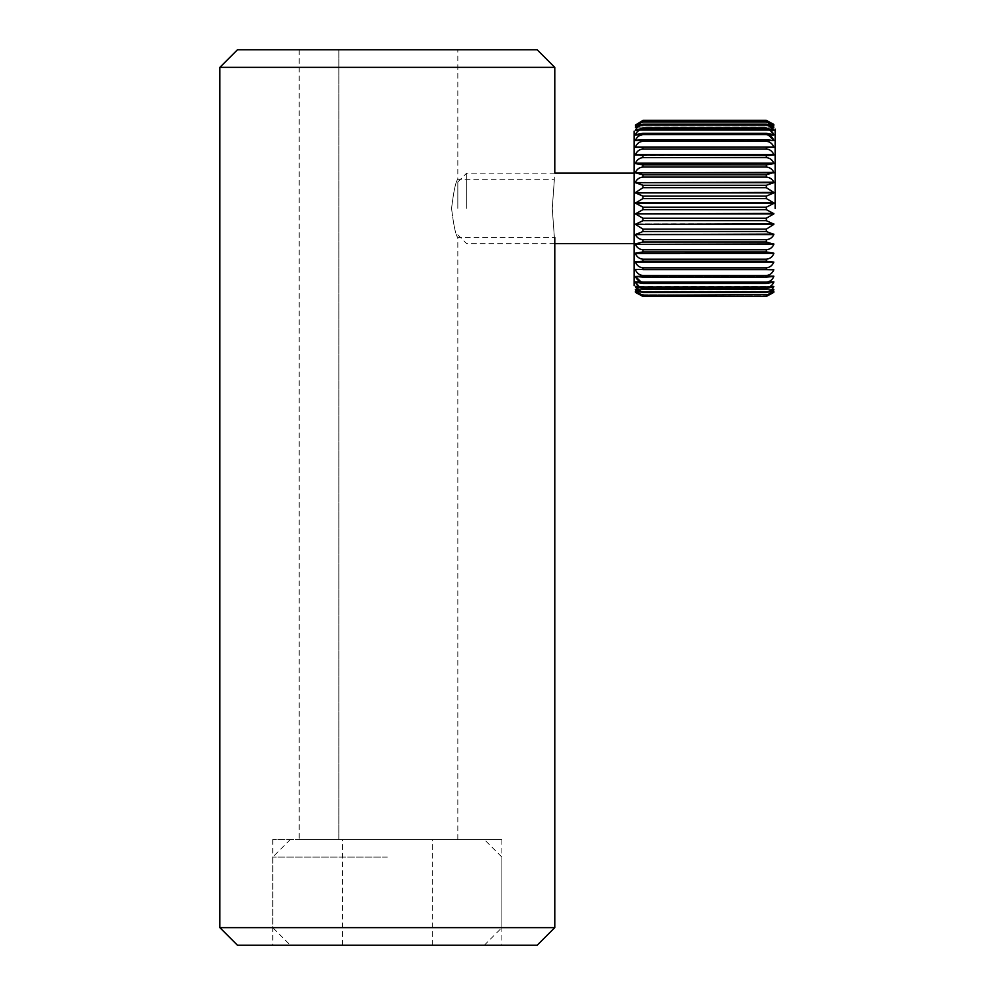 <?xml version="1.0" encoding="UTF-8"?>
<svg xmlns="http://www.w3.org/2000/svg" width="995" height="995" viewBox="0 0 995 995"><rect width="100%" height="100%" fill="white"/><g stroke="black" fill="none" stroke-linecap="round" stroke-linejoin="round"><path stroke-width="0.75" stroke-dasharray="4.97 3.73" d="M552.25 208.403C555.011 245.864 555.023 245.989 552.25 208.403C555.011 245.864 555.023 245.989 552.25 208.403C555.011 170.879 555.011 170.879 552.25 208.403C555.011 170.879 555.011 170.879 552.25 208.403M451.556 208.403C453.732 226.089 455.822 235.79 457.837 237.482C455.822 235.765 453.732 226.076 451.556 208.403C453.732 226.089 455.822 235.79 457.837 237.482C455.822 235.765 453.732 226.076 451.556 208.403C453.732 190.717 455.822 181.015 457.837 179.311C455.822 181.028 453.732 190.717 451.556 208.403C453.732 190.717 455.822 181.015 457.837 179.311C455.822 181.028 453.732 190.717 451.556 208.403M237.482 945.25L537.163 945.25M387.329 839.481L272.742 839.481L387.329 839.481L338.847 839.481L338.847 49.75L338.847 839.481L501.903 839.481L387.329 839.481M219.858 927.626L554.787 927.626M219.858 67.374L554.787 67.374M237.482 49.75L537.163 49.75M338.847 839.481L299.184 839.481L338.847 839.481M338.847 49.75L299.184 49.75L338.847 49.75M387.329 945.25L501.903 945.25L387.329 945.25M387.329 927.626L272.742 927.626L387.329 927.626M387.329 857.105L272.742 857.105L387.329 857.105M457.837 208.403L457.837 181.961L457.837 208.403M466.655 208.403L466.655 173.142L466.655 208.403M634.113 173.142L634.113 243.663L634.113 173.142M773.811 125.109L635.444 125.109L642.932 120.37L766.324 120.37L773.811 125.109L766.324 122.062C769.906 122.41 772.406 124.052 773.811 126.999L766.324 124.201L766.324 124.96L642.932 124.96L642.932 124.201L635.444 126.999C636.85 124.052 639.337 122.41 642.932 122.062L635.444 125.109L773.811 125.047M773.811 127.124L635.444 127.124L773.811 126.999M773.811 134.686L635.444 134.686C636.85 131.415 639.337 129.574 642.932 129.188L642.932 128.131L635.444 130.221C636.85 127.086 639.337 125.333 642.932 124.96M642.932 133.33L635.444 134.922L773.811 134.922L766.324 133.33L766.324 134.648L642.932 134.648L642.932 133.33L766.324 133.33M635.444 154.673L773.811 155.058L635.444 154.673C636.85 151.277 639.337 149.374 642.932 148.976L642.932 147.173L635.444 147.011C636.85 143.603 639.337 141.688 642.932 141.278L642.932 139.71L635.444 140.307C636.85 136.937 639.337 135.059 642.932 134.648M635.444 147.347L773.811 147.011L635.444 147.011L773.811 147.011L766.324 147.173L766.324 148.976L642.932 148.976M635.444 163.192L773.811 163.615L635.444 163.192C636.85 159.859 639.337 157.994 642.932 157.596L642.932 155.606L766.324 155.606L766.324 157.596L642.932 157.596M635.444 172.421L773.811 172.869L635.444 172.421C636.85 169.212 639.337 167.409 642.932 167.023L642.932 164.859L766.324 164.859L766.324 167.023L642.932 167.023M635.444 182.209L773.811 182.682L635.444 182.209C636.85 179.175 639.337 177.471 642.932 177.11L642.932 174.809L766.324 174.809L766.324 177.11L642.932 177.11M635.444 192.421L773.811 192.906L635.444 192.906L642.932 187.682L642.932 185.294L766.324 185.294L766.324 187.682L642.932 187.682M635.444 202.88L773.811 203.378L635.444 203.378L642.932 198.577L642.932 196.127L766.324 196.127L766.324 198.577L642.932 198.577M773.811 203.378L766.324 207.171L766.324 209.634L642.932 209.634L642.932 207.171L766.324 207.171M773.811 192.906L766.324 196.127M773.811 182.682L766.324 185.294M773.811 172.421L766.324 174.809M773.811 163.192L766.324 164.859M773.811 154.673L766.324 155.606M635.444 140.307L773.811 140.307L766.324 139.71L766.324 141.278L642.932 141.278M773.811 140.307L635.444 140.606M635.444 130.221L773.811 130.407L766.324 128.131L766.324 129.188L770.329 130.432L638.927 130.432L770.329 130.432M642.932 121.601L766.324 121.601M766.324 122.062L642.932 122.062M642.932 124.201L766.324 124.201M642.932 128.131L766.324 128.131M766.324 129.188L642.932 129.188M642.932 139.71L766.324 139.71M642.932 147.173L766.324 147.173M642.932 218.228L766.324 218.228L766.324 220.666L642.932 220.666L642.932 218.228M642.932 229.124L766.324 229.124L766.324 231.512L642.932 231.512L642.932 229.124M642.932 239.695L766.324 239.695L766.324 241.996L642.932 241.996L642.932 239.695M642.932 249.782L766.324 249.782L766.324 251.946L642.932 251.946L642.932 249.782M642.932 259.21L766.324 259.21L766.324 261.2L642.932 261.2L642.932 259.21M642.932 267.829L766.324 267.829L766.324 269.633L642.932 269.633L642.932 267.829M642.932 275.515L766.324 275.515L766.324 277.095L642.932 277.095L642.932 275.515M642.932 282.157L766.324 282.157L766.324 283.475L642.932 283.475L642.932 282.157M642.932 287.617L766.324 287.617L766.324 288.674L642.932 288.674L642.932 287.617L638.927 286.361L770.329 286.361L638.977 286.398M642.932 291.833L766.324 291.833L766.324 292.605L642.932 292.605L642.932 291.833M642.932 294.744L766.324 295.204L642.932 294.744C639.35 294.396 636.85 292.754 635.444 289.806L642.932 292.605M642.932 296.286L766.324 296.286L642.932 296.435L635.444 291.684L642.932 295.204M766.324 120.519L642.932 120.519M766.324 295.204L773.811 291.684L766.324 296.286M635.444 291.684L773.811 291.684L635.444 291.759M766.324 292.605L773.811 289.806C772.406 292.741 769.919 294.396 766.324 294.744M635.444 289.682L773.811 289.682L635.444 289.806M766.324 288.674L773.811 286.572C772.406 289.707 769.919 291.46 766.324 291.833M635.444 282.12L773.811 282.12C772.406 285.391 769.919 287.232 766.324 287.617M766.324 283.475L773.811 281.871L635.444 281.871L642.932 283.475M635.444 276.486L773.811 276.486C772.406 279.869 769.919 281.747 766.324 282.157M766.324 277.095L773.811 276.2L635.444 276.2L642.932 277.095M642.932 269.633L773.811 269.794C772.406 273.202 769.919 275.117 766.324 275.515M766.324 269.633L635.444 269.446M642.932 261.2L635.444 262.12L773.811 262.12C772.406 265.528 769.919 267.431 766.324 267.829M642.932 251.946L635.444 253.613L773.811 253.613C772.406 256.946 769.919 258.812 766.324 259.21M642.932 241.996L635.444 244.384L773.811 244.384C772.406 247.593 769.919 249.397 766.324 249.782M773.811 234.596L635.444 234.111L773.811 234.596C772.406 237.631 769.919 239.335 766.324 239.695M773.811 224.385L635.444 223.887L773.811 223.887L766.324 229.124M773.811 213.925L635.444 213.427L773.811 213.427L766.324 218.228M635.444 213.427L642.932 209.634M635.444 223.887L642.932 220.666M635.444 234.111L642.932 231.512M773.811 286.572L635.444 286.398L642.932 288.674M635.83 124.425L773.426 124.425L635.83 124.425M636.738 125.047L772.518 125.047M636.688 125.109L772.568 125.109M637.832 126.999L771.423 126.999M637.696 127.124L771.56 127.124M639.263 130.221L769.993 130.221M638.977 130.407L770.279 130.407M642.248 134.686L767.008 134.686M768.252 134.947L641.004 134.947L768.202 134.922M642.932 140.307L766.324 140.307M642.932 140.606L766.324 140.606M642.932 147.347L766.324 147.347L642.932 147.347M642.932 269.446L766.324 269.446M642.932 276.2L766.324 276.2M642.932 276.486L766.324 276.486M641.054 281.871L768.215 281.871M642.26 282.12L767.008 282.12M639.263 286.572L769.993 286.572M637.696 289.682L771.56 289.682M637.832 289.806L771.423 289.806M636.688 291.684L772.568 291.684M636.738 291.759L772.518 291.759M635.83 292.381L773.426 292.381L635.83 292.381M635.444 286.398L773.811 286.398M635.444 262.12L773.811 262.12M635.444 253.613L773.811 253.613M635.444 244.384L773.811 244.384M635.444 130.407L773.811 130.407M457.837 839.481L457.837 237.482L554.787 237.482M272.742 839.481L272.742 945.25M457.837 181.961L466.655 173.142L554.787 173.142L554.787 179.311L457.837 179.311L457.837 49.75M501.903 839.481L501.903 945.25M299.184 49.75L299.184 839.481M342.33 945.25L342.33 839.481M484.279 945.25L501.903 927.626L501.903 857.105L484.279 839.481M290.366 839.481L272.742 857.105L272.742 927.626L290.366 945.25M432.327 945.25L432.327 839.481M554.787 243.663L466.655 243.663L457.837 234.845M635.768 124.524L773.488 124.524M636.626 125.183L772.63 125.183L636.626 125.183M637.646 127.173L771.622 127.173L637.646 127.173M641.004 281.859L768.252 281.859L641.004 281.859M637.646 289.632L771.622 289.632L637.646 289.632M636.626 291.622L772.63 291.622L636.626 291.622M635.768 292.281L773.488 292.281M638.927 286.361L770.329 286.361M635.407 134.947L773.849 134.947"/><path stroke-width="1.49" d="M537.163 945.25L237.482 945.25L219.858 927.626L554.787 927.626L537.163 945.25M219.858 67.374L237.482 49.75L537.163 49.75L554.787 67.374L219.858 67.374L219.858 927.626M773.824 262.095L766.324 261.2L635.444 262.12C636.85 265.528 639.337 267.431 642.932 267.829C639.35 267.431 636.85 265.528 635.444 262.12L773.824 262.095C772.406 265.528 769.906 267.431 766.324 267.829L642.932 267.829L642.932 269.633L766.324 269.633L766.324 267.829M773.836 253.538L766.324 251.946L773.811 253.19L635.444 253.613C636.85 256.946 639.337 258.812 642.932 259.21C639.35 258.812 636.85 256.946 635.444 253.613L773.836 253.538M773.849 244.26L766.324 241.996L773.849 244.26M766.324 249.782C769.906 249.397 772.406 247.606 773.811 244.384L635.444 244.384C636.85 247.593 639.337 249.397 642.932 249.782L642.932 251.946L766.324 251.946L766.324 249.782L642.932 249.782C639.35 249.397 636.85 247.606 635.444 244.384L773.811 243.937M773.861 234.434L766.324 231.512L773.861 234.434M642.932 231.512L766.324 231.512L766.324 229.124L642.932 229.124L642.932 231.512L635.444 234.596L773.811 234.111M773.874 224.186L766.324 220.666L773.874 224.186M642.932 220.666L766.324 220.666L766.324 218.228L642.932 218.228L642.932 220.666L635.444 224.385L773.811 223.887M773.874 213.689L766.324 209.634L773.874 213.689M772.518 125.047L773.811 125.047L766.324 120.37L773.811 124.425L766.324 120.37L642.932 120.37L635.444 125.109L642.932 122.062C639.35 122.41 636.85 124.052 635.444 126.999L642.932 124.201L642.932 124.96C639.35 125.333 636.85 127.086 635.444 130.221L642.932 128.131L642.932 129.188C639.35 129.574 636.85 131.402 635.444 134.686L642.932 133.33L642.932 134.648C639.35 135.046 636.85 136.937 635.444 140.307L642.932 139.71L642.932 141.278C639.35 141.688 636.85 143.591 635.444 147.011L642.932 147.173L642.932 148.976C639.35 149.374 636.85 151.277 635.444 154.673L642.932 155.606L642.932 157.596C639.35 157.994 636.85 159.859 635.444 163.192L642.932 164.859L642.932 167.023C639.35 167.396 636.85 169.2 635.444 172.421L642.932 174.809L642.932 177.11C639.35 177.458 636.85 179.162 635.444 182.209L642.932 185.294L642.932 187.682L635.382 192.62L642.932 196.127L642.932 198.577L635.382 203.117L642.932 207.171L642.932 209.634L635.444 213.925L773.811 213.427M634.113 173.142L634.113 285.64L634.113 131.166L634.113 173.142L554.787 173.142L554.787 67.374M635.444 147.011L773.811 147.011C772.406 143.603 769.919 141.688 766.324 141.278C769.906 141.688 772.406 143.591 773.811 147.011L642.932 147.173M642.932 140.606L635.419 140.606L642.932 140.307M635.407 134.947L642.248 134.686M635.444 130.221L639.263 130.221M635.444 126.999L637.832 126.999M635.444 125.047L636.738 125.047M642.932 157.596L766.324 157.596C769.906 157.994 772.406 159.859 773.811 163.192C772.406 159.859 769.919 157.994 766.324 157.596L766.324 155.606L635.444 155.058L773.811 154.673C772.406 151.277 769.919 149.374 766.324 148.976C769.906 149.374 772.406 151.277 773.811 154.673L635.444 154.673M642.932 167.023L766.324 167.023C769.906 167.396 772.406 169.2 773.811 172.421C772.406 169.212 769.919 167.409 766.324 167.023L766.324 164.859L642.932 164.859L635.444 163.615L773.811 163.192L635.444 163.192M635.444 172.869L773.811 172.421L766.324 174.809L642.932 174.809L635.444 172.869L773.811 172.869M642.932 187.682L766.324 187.682L773.811 192.421L766.324 187.682L766.324 185.294L642.932 185.294L635.444 182.682L773.811 182.209C772.406 179.175 769.919 177.471 766.324 177.11C769.906 177.458 772.406 179.162 773.811 182.209M642.932 198.577L766.324 198.577L773.811 202.88L766.324 198.577L766.324 196.127L642.932 196.127L635.444 192.906L773.811 192.421M642.932 209.634L766.324 209.634L766.324 207.171L642.932 207.171L635.444 202.88L773.811 202.88M775.142 208.403L775.142 129.076L775.142 208.403M773.849 134.947L768.252 134.947L773.811 140.307C772.406 136.937 769.919 135.059 766.324 134.648L766.324 133.33L773.811 134.686C772.406 131.415 769.919 129.574 766.324 129.188L766.324 128.131L773.811 130.221C772.406 127.086 769.919 125.333 766.324 124.96L766.324 124.201L773.811 126.999C772.406 124.052 769.919 122.41 766.324 122.062L772.568 125.109M770.329 130.432L773.861 130.432L770.329 130.432L773.811 134.922L768.202 134.922M768.078 125.183L773.811 130.221L769.993 130.221M766.324 140.606L773.836 140.606L766.324 140.606L773.811 140.606L766.324 139.71L642.932 139.71M766.324 155.606L773.811 155.058M766.324 164.859L773.811 163.615M766.324 185.294L773.811 182.682L635.444 182.682M766.324 196.127L773.811 192.906L635.444 192.906M766.324 207.171L773.811 203.378L635.444 203.378M642.932 296.435L766.324 296.435L773.811 292.381L766.324 296.435L642.932 296.435L635.444 292.381L642.932 296.435M642.932 295.204L766.324 294.744L642.932 295.204L635.444 291.759L636.688 291.684M642.932 292.605L766.324 292.605L766.324 291.833L642.932 291.833L642.932 292.605L635.444 289.806C636.85 292.741 639.337 294.396 642.932 294.744M642.932 288.674L766.324 288.674L766.324 287.617L642.932 287.617L642.932 288.674L635.444 286.572C636.85 289.707 639.337 291.46 642.932 291.833M642.932 283.475L766.324 283.475L766.324 282.157L642.932 282.157L642.932 283.475L635.444 282.12C636.85 285.391 639.337 287.232 642.932 287.617M642.932 277.095L766.324 277.095L766.324 275.515L642.932 275.515C639.35 275.117 636.85 273.215 635.444 269.794L635.444 269.794C636.85 273.202 639.337 275.117 642.932 275.515L642.932 277.095L635.444 276.486C636.85 279.869 639.337 281.747 642.932 282.157M642.932 261.2L766.324 261.2L766.324 259.21L642.932 259.21L642.932 261.2L635.444 261.747M642.932 241.996L766.324 241.996L766.324 239.695L642.932 239.695C639.35 239.335 636.85 237.643 635.444 234.596C636.85 237.631 639.337 239.335 642.932 239.695L642.932 241.996L635.444 243.937M642.932 177.11L766.324 177.11L766.324 174.809M642.932 148.976L766.324 148.976L766.324 147.173M642.932 141.278L766.324 141.278L766.324 139.71M642.932 134.648L766.324 134.648M766.324 133.33L642.932 133.33M642.932 129.188L766.324 129.188M766.324 128.131L642.932 128.131M642.932 124.96L766.324 124.96M766.324 124.201L642.932 124.201M642.932 122.062L766.324 122.062M766.324 121.601L642.932 121.601M642.932 120.519L766.324 120.519M766.324 218.228L773.811 213.925L635.444 213.925L642.932 218.228L635.444 213.925M766.324 229.124L773.811 224.385L635.444 224.385L642.932 229.124L635.444 224.385M766.324 239.695C769.906 239.335 772.406 237.643 773.811 234.596L635.444 234.596M766.324 259.21C769.906 258.812 772.406 256.946 773.811 253.613M766.324 275.515C769.906 275.117 772.406 273.215 773.811 269.794L766.324 269.633M642.932 269.633L766.324 269.446M766.324 282.157C769.906 281.759 772.406 279.869 773.811 276.486L766.324 277.095M766.324 276.486L773.836 276.2L766.324 276.2M766.324 287.617C769.906 287.232 772.406 285.403 773.811 282.12L766.324 283.475M767.008 282.12L773.811 282.12L768.215 281.871M766.324 291.833C769.906 291.473 772.406 289.719 773.811 286.572L766.324 288.674M773.811 286.572L769.993 286.572M766.324 294.744C769.906 294.396 772.406 292.754 773.811 289.806L766.324 292.605M773.811 289.806L771.423 289.806M766.324 296.286L773.811 291.759L766.324 295.204M773.811 291.759L772.518 291.759M641.004 281.859L635.407 281.859L641.004 281.859L635.444 276.486L642.932 276.486M638.927 286.361L635.395 286.361L638.927 286.361L635.444 282.12L642.26 282.12M641.178 291.622L635.444 286.572L639.263 286.572M636.738 291.759L635.444 291.759L642.932 296.286M641.054 281.871L635.444 282.12M642.932 276.2L635.444 276.486M642.932 251.946L635.444 253.19M635.444 125.109L636.688 125.109M771.423 126.999L773.811 126.999M635.444 127.124L637.696 127.124M771.56 127.124L773.811 127.124M635.444 130.407L638.977 130.407M770.279 130.407L773.811 130.407M767.008 134.686L773.811 134.686M766.324 140.307L773.811 140.307M635.444 147.347L642.932 147.347L635.444 147.347M766.324 147.347L773.811 147.347L766.324 147.347M635.444 269.446L642.932 269.446M635.444 286.398L638.977 286.398M770.329 286.361L773.811 286.398M635.444 289.682L637.696 289.682M771.56 289.682L773.811 289.682M635.444 289.806L637.832 289.806M772.568 291.684L773.811 291.684M554.787 237.482L554.787 927.626M634.113 243.663L554.787 243.663M635.382 125.183L636.626 125.183L635.382 125.183M772.63 125.183L773.874 125.183L772.63 125.183M635.395 127.173L637.646 127.173L635.395 127.173M771.622 127.173L773.861 127.173L771.622 127.173M635.395 130.432L638.927 130.432L635.395 130.432M768.252 281.859L773.849 281.859L768.252 281.859M635.395 289.632L637.646 289.632L635.395 289.632M771.622 289.632L773.861 289.632L771.622 289.632M635.382 291.622L636.626 291.622L635.382 291.622M772.63 291.622L773.874 291.622L772.63 291.622"/></g></svg>
